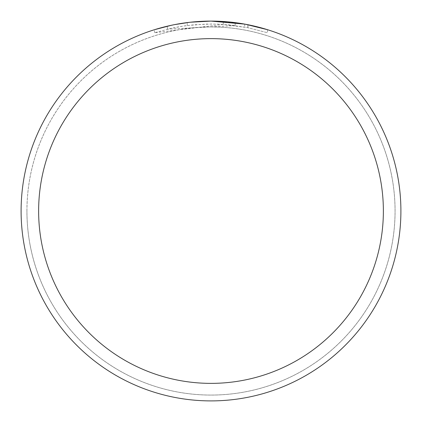 <?xml version="1.0" encoding="UTF-8"?>
<svg xmlns="http://www.w3.org/2000/svg" width="422" height="422" viewBox="0 0 422 422"><rect width="100%" height="100%" fill="white"/><g stroke="black" fill="none" stroke-linecap="round" stroke-linejoin="round"><path stroke-width="0.32" stroke-dasharray="2.11 1.58" d="M211 26.945A184.055 184.055 0 0 1 395.055 211A184.055 184.055 0 0 1 211 395.055A184.055 184.055 0 0 1 26.945 211A184.055 184.055 0 0 1 211 26.945A184.055 184.055 0 0 1 395.055 211A184.055 184.055 0 0 1 211 395.055A184.055 184.055 0 0 1 26.945 211A184.055 184.055 0 0 1 211 26.945M211 26.929A184.071 184.071 0 0 1 395.071 211A184.071 184.071 0 0 1 211 395.071A184.071 184.071 0 0 1 26.929 211A184.071 184.071 0 0 1 211 26.929M228.56 21.912L231.245 22.181M235.186 25.594L167.318 29.197A186.978 186.978 0 0 1 187.268 25.531L205.999 24.091L217.604 24.138L229.241 24.914L247.941 27.71L267.432 32.742L247.862 27.694L223.243 24.423L154.579 32.737L171.464 28.248L182.921 26.143L194.489 24.75L211.95 24.022L223.591 24.444L235.186 25.594L235.186 22.646L211 21.1A189.9 189.9 0 0 1 400.9 211A189.9 189.9 0 0 1 211 400.9A189.9 189.9 0 0 1 21.1 211A189.9 189.9 0 0 1 211 21.1L223.243 21.496L245.63 24.286M267.432 29.677L267.432 32.742L267.432 29.677L244.734 24.123L244.734 27.092M189.583 22.313L187.268 22.588L187.268 25.531L187.268 22.588A189.9 189.9 0 0 0 167.318 26.19L167.318 29.197L167.318 26.19M173.474 24.845L174.887 24.566M247.862 27.694L247.862 24.713L247.862 27.694M223.243 24.423L223.243 21.496M154.579 32.737L154.579 29.677L162.438 27.414L174.402 24.661L186.513 22.682L198.73 21.496L211 21.1L197.206 21.601M171.453 25.262L182.81 23.205M184.451 22.967L194.073 21.854M195.571 21.728L196.277 21.67M26.945 211A184.055 184.055 0 0 1 211 26.945A184.055 184.055 0 0 1 395.055 211A184.055 184.055 0 0 1 211 395.055A184.055 184.055 0 0 1 26.945 211M26.913 211A184.087 184.087 0 0 1 211 26.913A184.087 184.087 0 0 1 395.087 211A184.087 184.087 0 0 1 211 395.087A184.087 184.087 0 0 1 26.913 211M247.941 24.729L247.941 27.71"/><path stroke-width="0.63" d="M244.734 24.123L211 21.1L228.56 21.912M231.245 22.181L235.186 22.646M211 21.1A189.9 189.9 0 0 1 400.9 211A189.9 189.9 0 0 1 211 400.9A189.9 189.9 0 0 1 21.1 211A189.9 189.9 0 0 1 211 21.1L190.475 22.213L211 21.1M245.63 24.286L267.432 29.677M211 38.629A172.371 172.371 0 0 1 383.371 211A172.371 172.371 0 0 1 211 383.371A172.371 172.371 0 0 1 38.629 211A172.371 172.371 0 0 1 211 38.629M189.583 22.313L174.887 24.566M167.318 26.19L173.474 24.845M154.579 29.677L171.453 25.262M182.81 23.205L184.451 22.967M194.073 21.854L195.571 21.728M196.277 21.67L197.206 21.601"/></g></svg>
